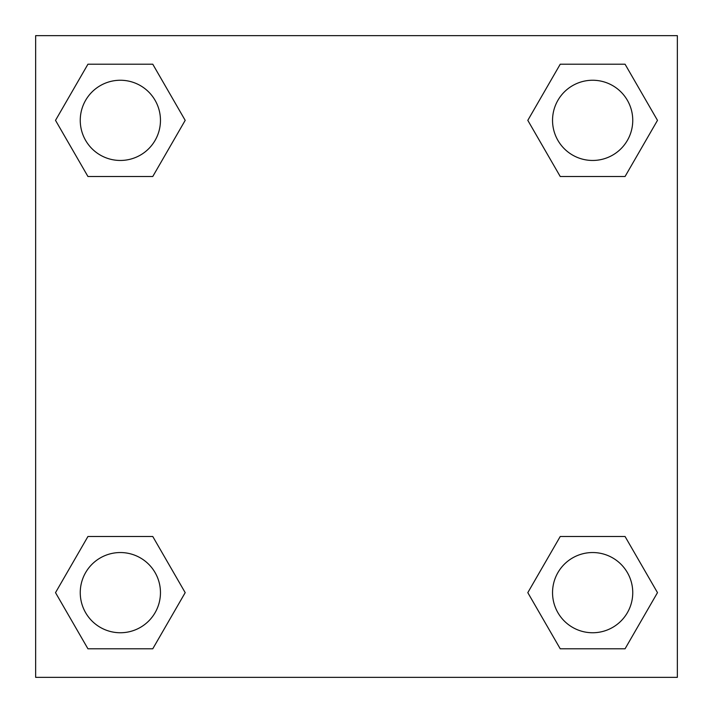 <?xml version="1.0" encoding="UTF-8"?>
<svg xmlns="http://www.w3.org/2000/svg" width="713" height="713" viewBox="0 0 713 713"><rect width="100%" height="100%" fill="white"/><g stroke="black" fill="none" stroke-linecap="round" stroke-linejoin="round"><path stroke-width="1.07" d="M625.06 176.503L560.231 176.503L625.06 176.503L657.484 120.354L625.06 176.503L560.231 176.503L527.807 120.354L560.231 64.206L527.807 120.354M87.94 64.206L152.769 64.206L87.94 64.206L152.769 64.206L185.193 120.354L152.769 176.503L87.94 176.503L152.769 176.503L87.94 176.503L55.516 120.354L87.94 64.206L55.516 120.354M87.94 536.497L152.769 536.497L87.94 536.497L55.516 592.646L87.94 536.497L152.769 536.497L185.193 592.646L152.769 648.794L87.94 648.794L152.769 648.794L87.94 648.794L55.516 592.646M572.37 536.497L560.231 536.497L572.37 536.497L560.231 536.497L527.807 592.646L560.231 536.497L625.06 536.497L560.231 536.497L625.06 536.497L657.484 592.646L625.06 648.794L560.231 648.794L625.06 648.794L560.231 648.794L527.807 592.646M677.35 35.65L35.65 35.65L35.65 677.35L677.35 677.35L677.35 35.65M560.231 64.206L625.06 64.206L560.231 64.206L625.06 64.206L657.484 120.354M632.752 592.646A40.106 40.106 0 0 0 572.592 557.914A40.106 40.106 0 0 0 572.592 627.378A40.106 40.106 0 0 0 632.752 592.646M160.461 592.646A40.106 40.106 0 0 0 100.301 557.914A40.106 40.106 0 0 0 100.301 627.378A40.106 40.106 0 0 0 160.461 592.646M632.752 120.354A40.106 40.106 0 0 0 572.592 85.622A40.106 40.106 0 0 0 572.592 155.086A40.106 40.106 0 0 0 632.752 120.354M160.461 120.354A40.106 40.106 0 0 0 100.301 85.622A40.106 40.106 0 0 0 100.301 155.086A40.106 40.106 0 0 0 160.461 120.354M140.63 536.497L152.769 536.497M572.37 176.503L560.231 176.503M152.769 176.503L140.63 176.503"/></g></svg>
